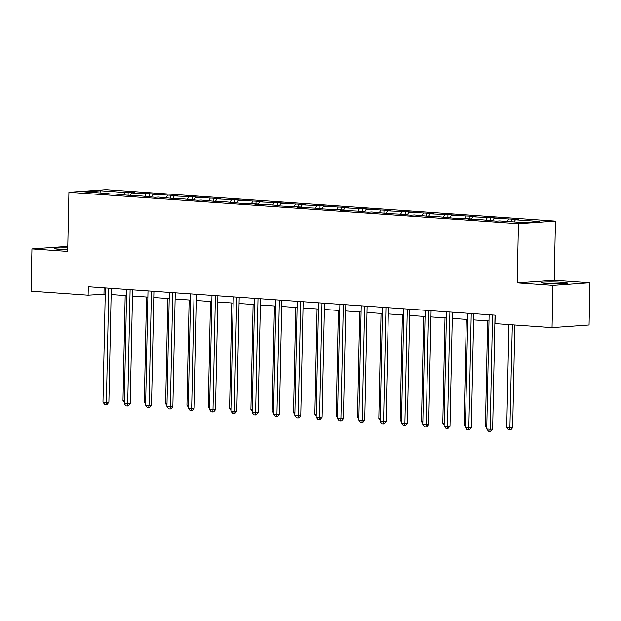 <?xml version="1.0" encoding="UTF-8"?>
<svg xmlns="http://www.w3.org/2000/svg" width="621" height="621" viewBox="0 0 621 621"><rect width="100%" height="100%" fill="white"/><g stroke="black" fill="none" stroke-linecap="round" stroke-linejoin="round"><path stroke-width="0.93" d="M67.751 247.934A13.212 0.885 1.2 0 0 54.314 248.54A13.212 0.885 1.2 0 0 59.725 249.37A13.212 0.885 1.2 0 0 67.712 249.704M546.558 283.417A13.212 0.885 1.2 0 0 560.328 283.774A13.212 0.885 1.2 0 0 567.571 283.137A13.212 0.885 1.2 0 0 562.16 282.314A13.212 0.885 1.2 0 0 548.39 281.95A13.212 0.885 1.2 0 0 541.147 282.586A13.212 0.885 1.2 0 0 546.558 283.417M555.446 221.099L105.927 189.661L68.915 192.285L518.434 223.715L555.446 221.099L554.211 280.25L517.192 282.865L552.931 285.365L589.95 282.749L554.211 280.25M589.95 282.749L589.065 325L552.046 327.616L552.931 285.365M67.782 246.397L31.935 248.936L31.05 291.179L88.112 295.169L105.228 294.137M123.525 194.614L124.782 192.471L128.128 192.238L128.073 194.932M100.99 193.038L100.586 190.779L124.782 192.471M130.325 195.141L131.613 192.952L134.967 192.712L128.128 192.238M131.613 192.952L149.451 193.729L149.397 196.422M151.648 196.632L152.937 194.443L156.282 194.202L149.451 193.729M152.937 194.443L170.775 195.219L170.713 197.913M172.972 198.122L174.253 195.933L177.606 195.7L170.775 195.219M174.253 195.933L192.091 196.71L192.036 199.403M194.288 199.613L195.576 197.424L198.93 197.191L192.091 196.71M195.576 197.424L213.414 198.2L213.36 200.894M215.611 201.103L216.9 198.914L220.245 198.681L213.414 198.2M216.9 198.914L234.738 199.69L234.676 202.384M236.935 202.593L238.216 200.404L241.569 200.172L234.738 199.69M238.216 200.404L256.054 201.181L255.999 203.874M258.251 204.084L259.539 201.895L262.893 201.662L256.054 201.181M259.539 201.895L277.377 202.671L277.323 205.365M279.574 205.574L280.863 203.393L284.208 203.152L277.377 202.671M280.863 203.393L298.701 204.162L298.639 206.855M300.898 207.065L302.179 204.883L305.532 204.643L298.701 204.162M302.179 204.883L320.017 205.66L319.962 208.345M322.214 208.555L323.502 206.374L326.856 206.133L320.017 205.66M323.502 206.374L341.34 207.15L341.286 209.836M343.537 210.045L344.826 207.864L348.171 207.624L341.34 207.15M344.826 207.864L362.664 208.64L362.602 211.326M364.861 211.544L366.142 209.355L369.495 209.114L362.664 208.64M366.142 209.355L383.98 210.131L383.925 212.817M386.177 213.034L387.465 210.845L390.819 210.604L383.98 210.131M387.465 210.845L405.303 211.621L405.249 214.315M407.5 214.524L408.789 212.335L412.134 212.095L405.303 211.621M408.789 212.335L426.627 213.112L426.565 215.805M428.824 216.015L430.105 213.826L433.458 213.593L426.627 213.112M430.105 213.826L447.943 214.602L447.888 217.296M450.14 217.505L451.428 215.316L454.782 215.083L447.943 214.602M451.428 215.316L469.266 216.092L469.212 218.786M471.463 218.996L472.752 216.807L476.097 216.574L469.266 216.092M472.752 216.807L490.59 217.583L490.528 220.276M492.787 220.486L494.068 218.297L497.421 218.064L490.59 217.583M494.068 218.297L511.906 219.073L511.851 221.767M514.134 221.93L515.391 219.787L518.745 219.555L511.906 219.073M515.391 219.787L539.579 221.48L523.775 222.597L499.587 220.905L496.233 221.146L478.263 219.415L474.91 219.655L468.079 219.174L471.432 218.941L453.594 218.165L435.624 216.434L432.27 216.675L414.3 214.944L410.947 215.184L404.116 214.703L407.469 214.47L389.631 213.694L371.661 211.963L368.307 212.203L361.476 211.722L364.822 211.482L340.153 210.232L343.506 209.991L318.829 208.741L322.183 208.501L297.513 207.251L300.859 207.01L276.19 205.761L279.543 205.52L265.051 204.511L254.866 204.27L258.22 204.03L240.381 203.253L222.411 201.522L219.058 201.763L201.088 200.032L197.742 200.273L179.772 198.541L176.418 198.782L158.448 197.051L155.095 197.292L137.125 195.561L133.779 195.801L115.809 194.07L105.617 193.83L108.97 193.589L84.782 191.905L100.586 190.779M552.046 327.616L494.984 323.626L495.162 315.173L88.291 286.723L88.112 295.169M130.589 195.576L130.294 195.087M144.84 196.104L146.098 193.962M151.904 197.067L151.617 196.578M166.164 197.594L167.422 195.46M173.228 198.557L172.933 198.068M187.488 199.085L188.745 196.95M194.552 200.047L194.257 199.558M208.803 200.575L210.061 198.441M215.867 201.538L215.58 201.049M230.127 202.066L231.385 199.931M237.191 203.028L236.896 202.539M251.451 203.556L252.708 201.421M258.515 204.519L258.22 204.03M272.766 205.046L274.024 202.912M279.83 206.009L279.543 205.52M294.09 206.537L295.348 204.402M301.154 207.507L300.859 207.01M315.414 208.027L316.671 205.893M322.478 208.998L322.183 208.501M336.729 209.518L337.987 207.383M343.793 210.488L343.506 209.991M358.053 211.008L359.311 208.873M365.117 211.978L364.822 211.482M379.377 212.498L380.634 210.364M386.441 213.469L386.146 212.972M400.692 213.997L401.95 211.854M407.756 214.959L407.469 214.47M422.016 215.487L423.274 213.352M429.08 216.45L428.785 215.961M443.34 216.977L444.597 214.843M450.404 217.94L450.109 217.451M464.655 218.468L465.913 216.333M471.719 219.43L471.432 218.941M485.979 219.958L487.237 217.824M493.043 220.921L492.748 220.432M507.303 221.449L508.56 219.314M31.935 248.936L67.673 251.435L68.915 192.285M517.192 282.865L518.434 223.715M111.143 294.548L126.552 295.627M132.459 296.046L147.876 297.117M153.783 297.537L169.191 298.608M175.106 299.027L190.515 300.106M196.422 300.517L211.839 301.596M217.746 302.008L233.154 303.087M239.069 303.498L254.478 304.577M260.385 304.989L275.802 306.068M281.709 306.479L297.117 307.558M303.032 307.969L318.441 309.048M324.348 309.46L339.765 310.539M345.672 310.95L361.08 312.029M366.995 312.441L382.404 313.52M388.311 313.931L403.728 315.01M409.635 315.429L425.043 316.5M430.958 316.92L446.367 317.991M452.274 318.41L467.691 319.489M473.598 319.9L489.006 320.979M104.095 287.826L103.971 294.051M109.265 194.086L108.97 193.589M492.554 314.994L490.163 429.266L486.748 429.026L489.138 314.754M495.046 315.165L492.663 429.088L490.163 429.266L489.845 431.339L488.471 431.238L486.748 429.026M492.663 429.088L490.838 431.261L489.845 431.339M508.91 324.597L506.752 427.613L512.674 427.675L514.825 325.016M512.674 427.675L510.85 429.848L509.849 429.918L512.325 324.837M509.849 429.918L508.483 429.825L506.752 427.613M471.238 313.504L468.839 427.776L465.424 427.535L467.815 313.263M473.73 313.675L471.339 427.597L468.839 427.776L468.521 429.848L467.155 429.748L465.424 427.535M471.339 427.597L469.523 429.771L468.521 429.848M449.915 312.014L447.524 426.278L444.1 426.045L446.499 311.773M452.406 312.184L450.023 426.107L447.524 426.278L447.198 428.35L445.831 428.257L444.1 426.045M450.023 426.107L448.199 428.28L447.198 428.35M487.64 320.878L485.436 426.115L486.802 426.216M486.771 427.83L485.436 426.115M466.317 319.388L464.112 424.624L465.486 424.725M465.447 426.34L464.112 424.624M428.591 310.523L426.2 424.787L422.785 424.554L425.175 310.283M431.083 310.694L428.7 424.617L426.2 424.787L425.882 426.86L424.508 426.767L422.785 424.554M428.7 424.617L426.875 426.79L425.882 426.86M444.993 317.898L442.789 423.134L444.162 423.235M444.131 424.849L442.789 423.134M407.275 309.025L404.876 423.297L401.461 423.064L403.852 308.792M409.767 309.204L407.376 423.126L404.876 423.297L404.558 425.369L403.192 425.276L401.461 423.064M407.376 423.126L405.56 425.3L404.558 425.369M423.677 316.407L421.473 421.643L422.839 421.744M422.808 423.359L421.473 421.643M385.952 307.535L383.561 421.806L380.137 421.566L382.536 307.302M388.443 307.713L386.06 421.628L383.561 421.806L383.235 423.879L381.868 423.786L380.137 421.566M386.06 421.628L384.236 423.809L383.235 423.879M402.354 314.917L400.149 420.153L401.523 420.246M401.484 421.869L400.149 420.153M364.628 306.044L362.237 420.316L358.822 420.075L361.212 305.811M367.12 306.223L364.737 420.138L362.237 420.316L361.919 422.389L360.545 422.296L358.822 420.075M364.737 420.138L362.912 422.319L361.919 422.389M381.03 313.426L378.826 418.663L380.199 418.756M380.168 420.378L378.826 418.663M343.312 304.554L340.913 418.826L337.498 418.585L339.889 304.313M345.804 304.732L343.413 418.647L340.913 418.826L340.595 420.898L339.229 420.805L337.498 418.585M343.413 418.647L341.597 420.828L340.595 420.898M359.714 311.936L357.51 417.172L358.876 417.265M358.845 418.888L357.51 417.172M321.988 303.064L319.598 417.335L316.174 417.095L318.573 302.823M324.48 303.242L322.097 417.157L319.598 417.335L319.272 419.408L317.905 419.315L316.174 417.095M322.097 417.157L320.273 419.338L319.272 419.408M338.391 310.446L336.186 415.682L337.56 415.775M337.521 417.397L336.186 415.682M300.665 301.573L298.274 415.845L294.859 415.604L297.249 301.332M303.157 301.752L300.774 415.666L298.274 415.845L297.956 417.917L296.582 417.824L294.859 415.604M300.774 415.666L298.949 417.848L297.956 417.917M279.349 300.083L276.95 414.354L273.535 414.114L275.926 299.842M281.841 300.254L279.45 414.176L276.95 414.354L276.632 416.427L275.266 416.326L273.535 414.114M279.45 414.176L277.634 416.357L276.632 416.427M258.025 298.592L255.635 412.864L252.211 412.623L254.61 298.352M260.517 298.763L258.134 412.686L255.635 412.864L255.309 414.937L253.942 414.836L252.211 412.623M258.134 412.686L256.31 414.867L255.309 414.937M236.702 297.102L234.311 411.374L230.896 411.133L233.286 296.861M239.194 297.273L236.811 411.195L234.311 411.374L233.993 413.446L232.619 413.345L230.896 411.133M236.811 411.195L234.986 413.376L233.993 413.446M215.386 295.612L212.987 409.883L209.572 409.643L211.963 295.371M217.878 295.782L215.487 409.705L212.987 409.883L212.669 411.956L211.303 411.855L209.572 409.643M215.487 409.705L213.671 411.878L212.669 411.956M194.062 294.121L191.664 408.393L188.248 408.152L190.647 293.88M196.554 294.292L194.171 408.214L191.664 408.393L191.346 410.458L189.979 410.365L188.248 408.152M194.171 408.214L192.347 410.388L191.346 410.458M172.739 292.631L170.348 406.895L166.933 406.662L169.323 292.39M175.231 292.801L172.848 406.724L170.348 406.895L170.03 408.967L168.656 408.874L166.933 406.662M172.848 406.724L171.023 408.897L170.03 408.967M151.423 291.14L149.024 405.404L145.609 405.171L148 290.9M153.915 291.311L151.524 405.234L149.024 405.404L148.706 407.477L147.34 407.384L145.609 405.171M151.524 405.234L149.708 407.407L148.706 407.477M130.1 289.642L127.701 403.914L124.285 403.681L126.684 289.409M132.591 289.821L130.208 403.743L127.701 403.914L127.383 405.987L126.016 405.893L124.285 403.681M130.208 403.743L128.384 405.917L127.383 405.987M108.776 288.152L106.385 402.424L102.97 402.183L105.36 287.919M111.268 288.33L108.885 402.245L106.385 402.424L106.067 404.496L104.693 404.403L102.97 402.183M108.885 402.245L107.06 404.426L106.067 404.496M317.067 308.955L314.863 414.191L316.236 414.285M316.205 415.899L314.863 414.191M295.751 307.465L293.547 412.701L294.913 412.794M294.882 414.409L293.547 412.701M274.428 305.967L272.223 411.211L273.597 411.304M273.558 412.918L272.223 411.211M253.104 304.476L250.9 409.72L252.273 409.813M252.242 411.428L250.9 409.72M231.788 302.986L229.584 408.222L230.95 408.323M230.919 409.938L229.584 408.222M210.465 301.495L208.26 406.732L209.634 406.833M209.595 408.447L208.26 406.732M189.141 300.005L186.937 405.241L188.31 405.342M188.279 406.957L186.937 405.241M167.825 298.515L165.621 403.751L166.987 403.852M166.956 405.466L165.621 403.751M146.502 297.024L144.297 402.261L145.671 402.361M145.632 403.976L144.297 402.261M125.178 295.534L122.974 400.77L124.347 400.863M124.316 402.486L122.974 400.77"/></g></svg>
